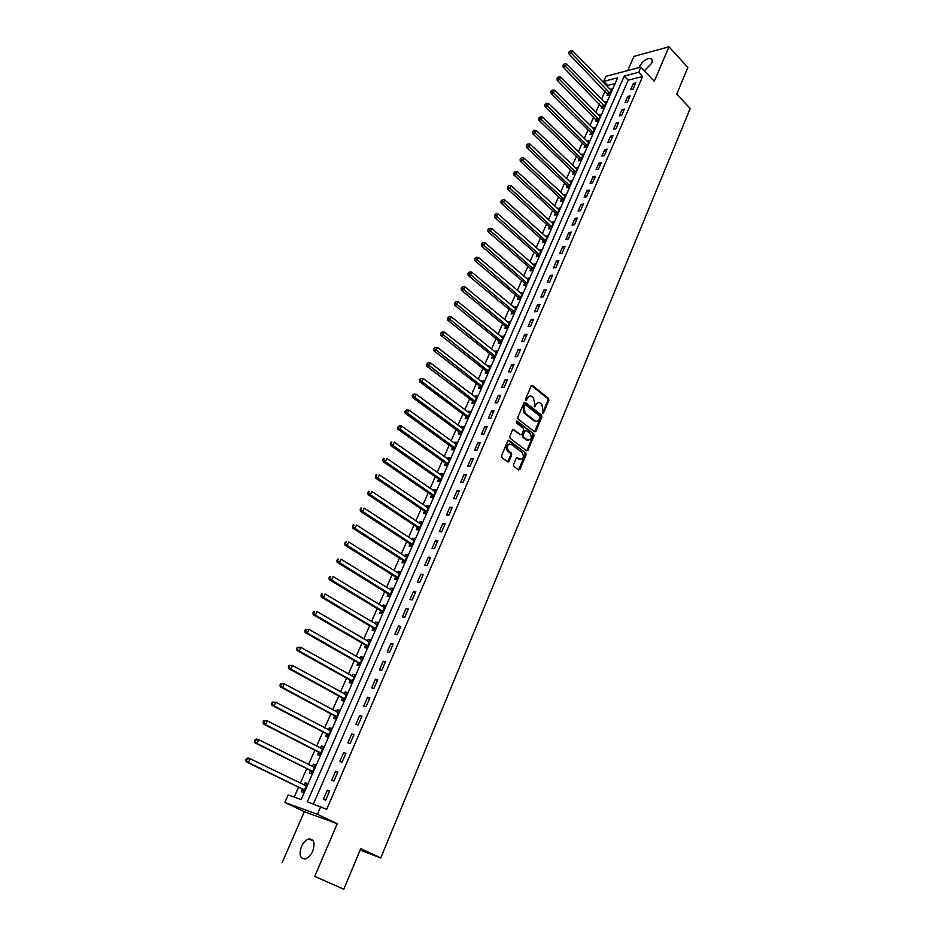 <?xml version="1.0" encoding="UTF-8"?>
<svg xmlns="http://www.w3.org/2000/svg" width="936" height="936" viewBox="0 0 936 936"><rect width="100%" height="100%" fill="white"/><g stroke="black" fill="none" stroke-linecap="round" stroke-linejoin="round"><path stroke-width="1.4" d="M542.587 413.338L543.559 412.987L548.882 400.269L548.508 398.373L532.467 385.562L531.11 386.077L525.669 398.888L525.962 400.257L527.635 398.221C528.758 396.092 530.209 395.53 532.022 396.536L533.497 397.706L534.737 403.825L534.304 406.821L535.989 404.808C537.088 402.679 538.539 402.117 540.329 403.123L541.792 404.27L543.02 410.354L542.587 413.338M542.47 413.221L547.923 400.292L547.548 398.397L531.484 385.573M525.833 400.14L526.675 398.245L527.635 398.221M534.199 406.715L535.029 404.832L535.989 404.808M312.718 851.175C315.28 843.149 314.016 839.065 308.938 838.948C305.908 839.814 303.393 842.388 301.404 846.647C298.795 854.697 300.07 858.78 305.218 858.909C308.236 858.019 310.74 855.434 312.718 851.175M644.389 70.785L651.596 63.344C652.661 60.606 652.275 58.945 650.426 58.395C646.168 58.5 642.505 61.226 639.463 66.55L639.101 67.556M513.513 464.572L513.876 466.467L518.532 469.919L519.96 469.357L526.055 454.802L525.681 452.907L509.207 440.47L507.757 441.008L501.532 455.68L501.895 457.587L507.593 461.811L509.044 461.249L511.688 454.978L511.325 453.071L508.435 450.918C506.294 446.308 507.242 444.12 511.313 444.343L522.194 452.544C524.347 457.096 523.399 459.284 519.386 459.108L517.585 457.762L516.145 458.312L513.513 464.572M518.532 469.919L525.096 454.791L524.722 452.884L525.681 452.907L508.213 440.435M320.814 806.551L317.456 814.308L284.86 802.456L288.171 794.968L301.158 799.566L617.631 77.758L603.65 81.409L605.896 76.331L640.903 67.088L638.656 72.283L624.242 76.038L307.336 801.766L326.652 809.347L642.622 76.471L638.656 72.283M640.903 67.088L654.264 81.292L669.006 46.8L687.855 67.486L676.728 94.08L690.218 108.517L380.73 857.961L360.769 848.624L343.769 889.2L314.742 876.388L337.229 823.703L317.456 814.308M534.514 431.765L535.918 431.239L541.885 416.976L541.511 415.081L525.342 402.386L523.961 402.913L517.854 417.28L518.24 419.211L534.514 431.765M534.011 435.802L527.986 450.204L526.57 450.742L510.132 438.305L509.734 436.375L512.378 430.15L513.817 429.624L520.498 434.725L521.925 434.187L523.645 430.092L523.259 428.173L516.333 422.85L517.058 421.13L533.625 433.894L534.011 435.802L533.052 435.79L527.015 450.193L527.986 450.204M343.769 889.2L314.742 876.388M669.006 46.8L633.941 56.382L627.752 70.551M642.622 76.471L628.208 80.18L313.408 803.919M633.38 83.456L630.677 89.692L633.075 89.096L635.778 82.848L633.38 83.456L634.854 85.001M627.74 96.478L625.014 102.761L627.424 102.188L630.139 95.893L627.74 96.478L629.226 98.023M622.054 109.606L619.316 115.935L621.715 115.374L624.464 109.032L622.054 109.606L623.552 111.138M616.333 122.827L613.56 129.215L615.97 128.677L618.731 122.277L616.333 122.827L617.842 124.348M610.553 136.153L607.768 142.588L610.178 142.073L612.963 135.626L610.553 136.153L612.074 137.674M604.738 149.596L601.93 156.078L604.328 155.587L607.136 149.093L604.738 149.596L606.271 151.106M598.876 163.133L596.045 169.673L598.443 169.205L601.275 162.653L598.876 163.133L600.421 164.642M592.968 176.787L590.113 183.374L592.511 182.929L595.366 176.319L592.968 176.787L594.524 178.285M587.012 190.546L584.134 197.18L586.533 196.759L589.411 190.102L587.012 190.546L588.58 192.032M580.999 204.411L578.109 211.103L580.507 210.705L583.397 204.001L580.999 204.411L582.578 205.885M574.95 218.392L572.025 225.143L574.423 224.769L577.348 218.006L574.95 218.392L576.541 219.866M568.842 232.479L565.906 239.288L568.292 238.937L571.241 232.116L568.842 232.479L570.457 233.941M562.7 246.694L559.728 253.551L562.115 253.223L565.087 246.355L562.7 246.694L564.314 248.145M556.499 261.015L553.504 267.93L555.89 267.626L558.886 260.699L556.499 261.015L558.125 262.466M550.239 275.453L547.221 282.426L549.607 282.145L552.638 275.161L550.239 275.453L551.889 276.892M543.933 290.008L540.891 297.04L543.278 296.794L546.332 289.75L543.933 290.008L545.594 291.447M537.58 304.691L534.514 311.782L536.901 311.559L539.967 304.457L537.58 304.691L539.253 306.107M531.168 319.492L528.079 326.641L530.466 326.442L533.555 319.281L531.168 319.492L532.853 320.908M524.71 334.421L521.586 341.628L523.973 341.453L527.097 334.234L524.71 334.421L526.406 335.813M518.193 349.467L515.046 356.733L517.433 356.593L520.58 349.315L518.193 349.467L519.901 350.86M511.629 364.642L508.447 371.966L510.822 371.861L514.004 364.513L511.629 364.642L513.349 366.023M504.995 379.946L501.801 387.328L504.176 387.247L507.37 379.84L504.995 379.946L506.739 381.315M498.315 395.378L495.085 402.831L497.461 402.772L500.69 395.308L498.315 395.378L500.07 396.735M491.575 410.939L488.323 418.45L490.686 418.427L493.951 410.892L491.575 410.939L493.342 412.285M484.778 426.629L481.502 434.21L483.865 434.222L487.153 426.629L484.778 426.629L486.568 427.974M477.933 442.459L474.622 450.111L476.974 450.146L480.285 442.482L477.933 442.459L479.723 443.793M471.019 458.429L467.672 466.14L470.036 466.21L473.37 458.488L471.019 458.429L472.832 459.751M464.045 474.529L460.676 482.309L463.027 482.414L466.397 474.622L464.045 474.529L465.871 475.839M457.014 490.78L453.609 498.619L455.961 498.759L459.365 490.897L457.014 490.78L458.851 492.067M449.912 507.16L446.484 515.081L448.835 515.245L452.263 507.312L449.912 507.16L451.772 508.447M442.751 523.692L439.3 531.683L441.64 531.882L445.103 523.879L442.751 523.692L444.635 524.967M435.532 540.365L432.046 548.426L434.386 548.66L437.872 540.587L435.532 540.365L437.428 541.628M428.255 557.189L424.733 565.321L427.073 565.59L430.583 557.446L428.255 557.189L430.162 558.429M420.907 574.154L417.351 582.356L419.679 582.66L423.236 574.447L420.907 574.154L422.826 575.394M413.49 591.283L409.909 599.555L412.238 599.894L415.818 591.61L413.49 591.283L415.432 592.5M406.013 608.552L402.398 616.906L404.715 617.28L408.33 608.915L406.013 608.552L407.967 609.757M398.467 625.985L394.816 634.409L397.133 634.83L400.784 626.383L398.467 625.985L400.432 627.178M390.85 643.57L387.165 652.076L389.481 652.532L393.155 644.015L390.85 643.57L392.839 644.752M383.163 661.319L379.454 669.895L381.759 670.387L385.468 661.799L383.163 661.319L385.176 662.489M375.406 679.232L371.662 687.89L373.955 688.416L377.711 679.747L375.406 679.232L377.43 680.378M367.579 697.308L363.8 706.037L366.093 706.61L369.884 697.858L367.579 697.308L369.626 698.432M359.681 715.549L355.867 724.359L358.16 724.967L361.975 716.134L359.681 715.549L361.752 716.66M351.714 733.953L347.864 742.845L350.146 743.5L353.995 734.584L351.714 733.953L353.796 735.053M343.676 752.532L339.78 761.506L342.061 762.208L345.946 753.211L343.676 752.532L345.77 753.62M335.556 771.287L331.625 780.343L333.895 781.092L337.826 772.001L335.556 771.287L337.674 772.352M327.354 790.206L323.388 799.356L325.658 800.14L329.624 790.978L327.354 790.206L329.495 791.259M615.092 83.55L607.604 85.48L607.195 86.416M605.159 91.038L601.52 99.298M599.496 103.896L595.811 112.261M593.787 116.86L590.054 125.33M588.03 129.928L584.251 138.505M582.239 143.091L578.413 151.784M576.389 156.359L572.516 165.157M570.504 169.732L566.572 178.636M564.572 183.199L560.594 192.231M558.593 196.782L554.557 205.92M552.556 210.471L548.484 219.726M546.484 224.266L542.353 233.649M540.353 238.177L536.176 247.677M534.187 252.194L529.952 261.811M527.962 266.327L523.669 276.073M521.691 280.566L517.339 290.441M515.362 294.922L510.962 304.925M508.985 309.406L504.527 319.527M502.562 323.996L498.046 334.257M496.08 338.715L491.505 349.105M489.551 353.551L484.906 364.069M482.964 368.503L478.261 379.162M476.319 383.584L471.557 394.384M469.626 398.795L464.806 409.734M462.864 414.121L457.985 425.201M456.054 429.589L451.117 440.809M449.186 445.185L444.179 456.557M442.26 460.91L437.194 472.423M435.275 476.763L430.139 488.44M428.232 492.757L423.025 504.586M421.13 508.891L415.853 520.872M413.969 525.154L408.623 537.299M406.739 541.57L401.322 553.866M399.45 558.125L393.962 570.586M392.09 574.821L386.533 587.445M384.673 591.669L379.045 604.457M377.196 608.657L371.487 621.621M369.638 625.798L363.858 638.925M362.021 643.102L356.171 656.393M354.334 660.547L348.403 674.025M346.589 678.155L340.575 691.809M338.762 695.916L332.666 709.757M330.864 713.84L324.687 727.869M322.897 731.929L316.637 746.144M314.859 750.181L308.517 764.583M306.751 768.608L300.327 783.198M298.561 787.188L294.196 797.098M607.803 93.916L607.066 95.589L609.394 95.004L612.085 88.861L610.061 89.365M602.152 106.774L601.415 108.447L603.743 107.897L606.458 101.696L604.387 102.199M596.466 119.726L595.717 121.423L598.045 120.873L600.783 114.637L598.666 115.128M590.733 132.772L589.984 134.48L592.301 133.965L595.062 127.67L592.909 128.162M584.953 145.934L584.193 147.654L586.521 147.151L589.306 140.809L587.094 141.289M579.127 159.19L578.366 160.922L580.683 160.442L583.491 154.054L581.244 154.522M573.265 172.54L572.493 174.295L574.809 173.839L577.641 167.392L575.336 167.86M570.703 182.497L569.427 181.28L571.744 180.835L568.889 187.329L566.572 187.762L567.345 186.007M561.389 199.579L560.605 201.345L562.922 200.936L565.8 194.395L563.449 194.887M555.387 213.244L554.592 215.034L556.908 214.648L559.798 208.061L557.435 208.576M549.327 227.038L548.531 228.84L550.848 228.478L553.761 221.82L551.374 222.37M543.231 240.926L542.424 242.74L544.74 242.401L547.677 235.708L545.267 236.27M537.077 254.931L536.269 256.756L538.574 256.441L541.534 249.69L539.113 250.275M530.876 269.053L530.068 270.89L532.373 270.598L535.357 263.788L532.912 264.408M524.628 283.28L523.809 285.141L526.114 284.872L529.121 278.004L526.664 278.647M518.322 297.625L517.503 299.497L519.796 299.251L522.838 292.336L520.357 292.991M511.969 312.086L511.138 313.969L513.443 313.759L516.496 306.786L513.993 307.464M505.569 326.664L504.726 328.571L507.019 328.384L510.108 321.34L507.593 322.054M499.11 341.359L498.268 343.278L500.561 343.114L503.673 336.024L501.134 336.761M492.605 356.183L491.751 358.114L494.044 357.985L497.18 350.836L494.617 351.597M486.041 371.124L485.176 373.078L487.469 372.961L490.628 365.754L488.042 366.549M479.419 386.182L478.553 388.159L480.835 388.077L484.029 380.8L481.42 381.619M472.75 401.368L471.873 403.357L474.154 403.311L477.372 395.975L475.09 396.045L474.751 396.817M466.023 416.695L465.145 418.696L467.415 418.673L470.656 411.278L468.386 411.313L468.012 412.156M459.237 432.139L458.347 434.152L460.629 434.164L463.893 426.711L461.612 426.722L461.226 427.612M452.392 447.712L451.503 449.748L453.773 449.783L457.072 442.272L454.791 442.248L454.381 443.196M445.501 463.414L444.6 465.473L446.858 465.531L450.193 457.961L447.911 457.903L447.478 458.909M438.539 479.255L437.627 481.326L439.897 481.42L443.243 473.78L440.985 473.698L440.505 474.763M431.519 495.226L430.607 497.32L432.865 497.449L436.246 489.739L433.988 489.622L433.485 490.756M424.441 511.337L423.517 513.454L425.775 513.607L429.191 505.838L426.933 505.686L426.406 506.879M417.304 527.588L416.368 529.717L418.626 529.905L422.066 522.066L419.808 521.89L419.258 523.142M410.108 543.98L409.161 546.121L411.419 546.355L414.882 538.446L412.636 538.235L412.051 539.545M402.843 560.512L401.895 562.676L404.141 562.934L407.64 554.954L405.393 554.72L404.785 556.101M395.519 577.196L394.559 579.372L396.805 579.665L400.327 571.615L398.092 571.346L397.449 572.785M388.136 594.009L387.165 596.209L389.399 596.536L392.956 588.428L390.721 588.112L390.055 589.633M380.683 610.986L379.7 613.209L381.935 613.571L385.527 605.381L383.292 605.03L382.59 606.622M373.16 628.103L372.177 630.337L374.4 630.747L378.027 622.475L375.792 622.101L375.067 623.75M365.566 645.372L364.584 647.63L366.795 648.075L370.457 639.733L368.234 639.311L367.474 641.043M357.915 662.805L356.92 665.075L359.131 665.554L362.817 657.142L360.606 656.686L359.81 658.488M350.193 680.378L349.186 682.683L351.386 683.186L355.118 674.704L352.907 674.212L352.076 676.084M342.4 698.116L341.383 700.444L343.582 700.994L347.338 692.429L345.138 691.891L344.284 693.845M334.538 716.017L333.508 718.357L335.708 718.953L339.499 710.307L337.299 709.734L336.41 711.758M326.605 734.081L325.564 736.445L327.752 737.077L331.578 728.348L329.39 727.74L328.466 729.846M318.603 752.31L317.55 754.697L319.738 755.364L323.599 746.565L321.411 745.91L320.451 748.086M310.518 770.702L309.465 773.101L311.641 773.815L315.537 764.934L313.361 764.244L312.367 766.502M302.363 789.259L301.298 791.692L303.475 792.441L307.406 783.479L305.23 782.753L304.2 785.093M360.149 850.099L380.73 857.961M337.229 823.703L304.364 811.688L282.157 862.594M304.364 811.688L284.86 802.456M607.604 85.48L603.65 81.409M628.208 80.18L624.242 76.038M563.484 194.817L564.876 196.115M557.493 208.459L558.979 209.828M551.456 222.195L552.989 223.599M545.36 236.059L546.916 237.44M539.23 250.017L540.786 251.398M533.052 264.092L534.62 265.473M526.816 278.284L528.395 279.653M520.533 292.594L522.124 293.951M514.203 307.008L515.806 308.353M507.815 321.551L509.43 322.885M501.38 336.2L503.006 337.533M494.887 350.977L496.536 352.299M488.335 365.882L489.996 367.193M481.747 380.905L483.421 382.204M475.09 396.045L476.775 397.332M468.386 411.313L470.083 412.6M461.612 426.722L463.332 427.986M454.791 442.248L456.522 443.512M447.911 457.903L449.666 459.155M440.985 473.698L442.74 474.938M433.988 489.622L435.755 490.862M426.933 505.686L428.711 506.914M419.808 521.89L421.61 523.095M412.636 538.235L414.449 539.428M405.393 554.72L407.23 555.902M398.092 571.346L399.941 572.516M390.721 588.112L392.594 589.27M383.292 605.03L385.176 606.177M375.792 622.101L377.688 623.236M368.234 639.311L370.141 640.435M360.606 656.686L362.536 657.797M352.907 674.212L354.849 675.301M345.138 691.891L347.104 692.979M337.299 709.734L339.277 710.798M329.39 727.74L331.391 728.793M321.411 745.91L323.423 746.951M313.361 764.244L315.385 765.262M305.23 782.753L307.277 783.748M538.259 402.667L535.029 404.832M529.916 396.08L526.675 398.245M534.55 431.788L540.926 416.988L540.54 415.093L524.359 402.386M540.095 417.327L539.826 416.005L525.634 404.878L524.663 405.241L523.914 407.008L525.166 413.15L534.947 420.767C536.761 421.82 538.235 421.258 539.358 419.082L540.095 417.327M524.92 404.89L523.692 405.265L524.663 405.241M536.059 421.27L533.918 420.732L524.195 413.162L522.955 407.02L523.692 405.265M520.533 434.749L512.811 429.589M516.216 421.235L533.625 433.894M527.366 439.967C531.367 440.154 532.291 437.978 530.104 433.438L526.336 430.537L524.92 431.063L523.189 435.158L523.587 437.077L527.366 439.967L526.406 439.955L528.232 440.388M525.342 430.513L523.961 431.063L524.92 431.063M526.406 439.955L522.627 437.077L522.23 435.158L523.961 431.063M533.052 435.79L532.666 433.883M520.205 459.506L516.602 457.727M509.465 443.91C505.978 444.822 505.323 447.162 507.476 450.895L508.505 450.965M507.604 461.822L510.728 454.966L510.366 453.059L507.546 450.953M611.36 90.523L572.551 50.813L571.37 53.41L569.053 54.077L608.458 95.238M569.942 51.714L570.422 50.673L569.018 51.983L569.942 51.714L610.12 93.343M570.422 50.673L572.551 50.813M569.053 54.077L569.018 51.983M605.721 103.369L566.619 63.823L565.426 66.444L563.121 67.088L602.831 108.108M563.999 64.748L564.478 63.695L563.074 65.005L563.999 64.748L604.48 106.213M564.478 63.695L566.619 63.823M563.121 67.088L563.074 65.005M600.034 116.321L560.641 76.951L559.447 79.583L557.131 80.203L597.156 121.083M558.008 77.875L558.488 76.822L557.084 78.133L558.008 77.875L598.783 119.188M558.488 76.822L560.641 76.951M557.131 80.203L557.084 78.133M594.313 129.379L554.615 90.172L553.41 92.828L551.105 93.436L590.382 132.245L591.435 134.152M551.971 91.108L552.451 90.055L551.047 91.354L551.971 91.108L593.05 132.257M552.451 90.055L554.615 90.172M551.105 93.436L551.047 91.354M588.545 142.529L548.543 103.498L547.326 106.177L545.021 106.762L584.602 145.396L585.679 147.326M545.887 104.458L546.367 103.381L544.963 104.692L545.887 104.458L587.27 145.431M546.367 103.381L548.543 103.498M545.021 106.762L544.963 104.692M582.73 155.785L542.424 116.93L541.195 119.632L538.89 120.194L578.776 158.652L579.875 160.606M539.744 117.901L540.236 116.824L538.82 118.123L539.744 117.901L581.455 158.71M540.236 116.824L542.424 116.93M538.89 120.194L538.82 118.123M576.868 169.135L536.258 130.467L535.018 133.193L532.713 133.731L572.902 172.013L574.025 173.991M533.567 131.461L534.058 130.373L532.642 131.672L533.567 131.461L575.582 172.084M534.058 130.373L536.258 130.467M532.713 133.731L532.642 131.672M570.972 182.602L530.033 144.121L528.793 146.87L526.488 147.385L566.994 185.48L568.129 187.481M527.331 145.115L527.834 144.027L526.406 145.326L527.331 145.115L569.661 185.574M527.834 144.027L530.033 144.121M526.488 147.385L526.406 145.326M565.016 196.162L523.774 157.88L522.51 160.653L520.217 161.144L561.027 199.052L562.185 201.064M521.048 158.898L521.551 157.786L520.124 159.097L521.048 158.898L563.706 199.157M521.551 157.786L523.774 157.88M520.217 161.144L520.124 159.097M559.014 209.839L517.444 171.756L516.181 174.541L513.887 175.009L555.013 212.729L556.195 214.765M514.706 172.774L515.221 171.662L513.794 172.973L514.706 172.774L557.692 212.858M515.221 171.662L517.444 171.756M513.887 175.009L513.794 172.973M552.977 223.622L511.079 185.737L509.804 188.546L507.499 189.002L548.964 226.512L550.169 228.583M508.318 186.779L508.833 185.656L507.406 186.954L508.318 186.779L551.643 226.664M508.833 185.656L511.079 185.737M507.499 189.002L507.406 186.954M546.881 237.522L504.656 199.836L503.369 202.667L501.076 203.089L542.857 240.4L544.085 242.494M501.883 200.889L502.398 199.754L500.971 201.064L501.883 200.889L545.536 240.587M502.398 199.754L504.656 199.836M501.076 203.089L500.971 201.064M540.739 251.515L498.186 214.051L496.876 216.906L494.594 217.304L536.702 254.405L537.954 256.534M495.39 215.116L495.916 213.981L494.477 215.28L495.39 215.116L539.382 254.615M495.916 213.981L498.186 214.051M494.594 217.304L494.477 215.28M534.55 265.637L491.657 228.384L490.335 231.262L488.054 231.637L530.501 268.527L531.777 270.679M488.849 229.472L489.376 228.314L487.937 229.612L488.849 229.472L533.181 268.749M489.376 228.314L491.657 228.384M488.054 231.637L487.937 229.612M528.302 279.864L485.07 242.833L483.748 245.735L481.467 246.086L524.242 282.754L525.552 284.93M482.251 243.933L482.777 242.775L481.338 244.074L482.251 243.933L526.921 283.011M482.777 242.775L485.07 242.833M481.467 246.086L481.338 244.074M522.007 294.208L478.436 257.4L477.103 260.325L474.821 260.653L517.936 297.098L519.281 299.309M475.593 258.511L476.131 257.341L474.681 258.64L475.593 258.511L520.627 297.379M476.131 257.341L478.436 257.4M474.821 260.653L474.681 258.64M515.666 308.669L471.744 272.095L470.399 275.044L468.117 275.336L511.582 311.571L512.951 313.806M468.889 273.218L469.427 272.037L467.977 273.335L468.889 273.218L514.274 311.863M469.427 272.037L471.744 272.095M468.117 275.336L467.977 273.335M509.278 323.248L464.993 286.907L463.636 289.879L461.354 290.148L505.183 326.149L506.575 328.419M462.115 288.054L462.665 286.861L461.214 288.159L462.115 288.054L507.862 326.465M462.665 286.861L464.993 286.907M461.354 290.148L461.214 288.159M502.831 337.943L458.184 301.848L456.815 304.844L454.545 305.089L498.712 340.844L500.152 343.149M455.294 303.007L455.844 301.801L454.393 303.1L455.294 303.007L501.404 341.195M455.844 301.801L458.184 301.848M454.545 305.089L454.393 303.1M496.326 352.767L451.327 316.906L449.947 319.936L447.677 320.147L492.207 355.668L493.67 358.008M448.414 318.088L448.964 316.871L447.513 318.17L448.414 318.088L494.887 356.043M448.964 316.871L451.327 316.906M447.677 320.147L447.513 318.17M489.774 367.708L444.401 332.105L443.009 335.158L440.751 335.334L485.644 370.609L487.141 372.984M441.476 333.298L442.038 332.069L440.575 333.368L441.476 333.298L488.323 371.007M442.038 332.069L444.401 332.105M440.751 335.334L440.575 333.368M483.163 382.777L437.416 347.42L436.012 350.497L433.754 350.661L479.021 385.679L480.554 388.089M434.479 348.637L435.041 347.396L433.579 348.695L434.479 348.637L481.701 386.1M435.041 347.396L437.416 347.42M433.754 350.661L433.579 348.695M476.506 397.964L430.385 362.875L428.969 365.976L426.711 366.105L472.341 400.865L473.909 403.311M427.424 364.104L427.986 362.864L426.524 364.151L427.424 364.104L475.032 401.322M427.986 362.864L430.385 362.875M426.711 366.105L426.524 364.151M469.778 413.279L423.283 378.46L421.855 381.595L419.609 381.689L465.613 416.181L467.228 418.673M420.299 379.7L420.872 378.448L419.398 379.747L468.304 416.66M420.872 378.448L423.283 378.46M419.609 381.689L419.398 379.747M463.004 428.723L416.122 394.173L414.683 397.332L412.437 397.402L458.827 431.625L460.477 434.164M508.108 461.226L508.423 461.928M413.127 395.437L413.7 394.173L412.226 395.472L461.518 432.139M413.7 394.173L416.122 394.173M412.437 397.402L412.226 395.472M456.171 444.307L408.892 410.038L407.441 413.221L405.206 413.256L452.029 447.244L453.679 449.783M405.885 411.313L406.47 410.038L404.984 411.325L454.674 447.747M406.47 410.038L408.892 410.038M405.206 413.256L404.984 411.325M449.292 460.009L401.614 426.02L400.152 429.238L397.905 429.25L445.08 462.91L446.823 465.531M398.584 427.319L399.169 426.032L397.683 427.331L400.152 429.238L447.771 463.484M399.169 426.032L401.614 426.02M397.905 429.25L397.683 427.331M442.342 475.851L394.267 442.155L392.781 445.407L390.546 445.372L438.118 478.752L439.897 481.42M391.213 443.477L391.798 442.178L390.909 442.166L390.312 443.465L392.781 445.407L440.809 479.349M390.909 442.166L391.798 442.178M390.546 445.372L390.312 443.465M435.334 491.821L386.849 458.429L385.363 461.705L383.128 461.647L431.098 494.734L432.888 497.39M383.772 459.763L384.368 458.453L383.479 458.429L382.882 459.74L385.363 461.705L433.777 495.355M383.479 458.429L384.368 458.453M383.128 461.647L382.882 459.74M428.267 507.944L379.373 474.844L377.863 478.156L375.64 478.062L424.02 510.845L425.821 513.49M376.284 476.202L376.88 474.88L375.991 474.844L375.394 476.167L377.863 478.156L426.699 511.501M375.991 474.844L376.88 474.88M375.64 478.062L375.394 476.167M421.13 524.195L371.826 491.412L370.305 494.746L368.094 494.617L416.871 527.097L418.696 529.741M368.714 492.781L369.322 491.447L368.433 491.4L367.825 492.734L370.305 494.746L419.562 527.775M368.433 491.4L369.322 491.447M368.094 494.617L367.825 492.734M413.946 540.587L364.209 508.119L362.677 511.477L360.465 511.325L409.675 543.488L411.512 546.133M361.085 509.512L361.694 508.166L360.805 508.108L360.196 509.453L362.677 511.477L412.355 544.202M360.805 508.108L361.694 508.166M360.465 511.325L360.196 509.453M406.318 557.06L356.534 524.979L354.99 528.372L352.778 528.173L402.41 560.02L404.258 562.653M353.375 526.395L353.995 525.038L353.118 524.956L352.498 526.313L354.99 528.372L405.089 560.769M353.118 524.956L353.995 525.038M352.778 528.173L352.498 526.313M399.38 573.791L348.777 541.991L347.221 545.407L345.021 545.185L395.074 576.705L396.946 579.325M345.606 543.418L346.238 542.049L345.349 541.967L344.729 543.325L347.221 545.407L397.765 577.477M345.349 541.967L346.238 542.049M345.021 545.185L344.729 543.325M391.997 590.616L340.961 559.155L339.394 562.606L337.194 562.337L387.68 593.529L389.575 596.15M392.055 590.487L391.353 590.429M337.767 560.605L338.399 559.225L337.522 559.12L336.89 560.5L339.394 562.606L390.37 594.337M337.522 559.12L338.399 559.225M337.194 562.337L336.89 560.5M384.556 607.593L333.076 576.471L331.484 579.957L329.296 579.653L380.227 610.494L382.134 613.115M384.637 607.405L383.795 607.347M329.858 577.945L330.49 576.553L329.624 576.436L328.981 577.828L331.484 579.957L382.906 611.337M329.624 576.436L330.49 576.553M329.296 579.653L328.981 577.828M377.044 624.721L325.108 593.95L323.505 597.46L321.329 597.121L372.703 627.623L374.622 630.232M377.149 624.464L376.167 624.406M321.879 595.436L322.522 594.032L321.645 593.904L321.001 595.308L323.505 597.46L375.383 628.501M321.645 593.904L322.522 594.032M321.329 597.121L321.001 595.308M369.463 641.991L317.07 611.582L315.455 615.127L313.291 614.753L365.11 644.892L367.052 647.49M369.603 641.687L368.48 641.628M313.817 613.092L314.473 611.676L313.595 611.524L312.952 612.951L315.455 615.127L367.79 645.805M313.595 611.524L314.473 611.676M313.291 614.753L312.952 612.951M361.822 659.424L308.974 629.378L307.336 632.958L305.171 632.537L357.458 662.325L359.412 664.911M361.975 659.049L360.711 659.002M305.698 630.911L306.341 629.483L305.475 629.32L304.82 630.747L307.336 632.958L360.126 663.273M305.475 629.32L308.974 629.378L306.341 629.483M305.171 632.537L304.82 630.747M354.1 676.997L300.784 647.338L299.134 650.953L296.981 650.497L349.725 679.91L351.702 682.496M354.288 676.576L352.884 676.529M297.484 648.894L298.151 647.455L297.285 647.267L296.618 648.718L299.134 650.953L352.404 680.893M297.285 647.267L300.784 647.338L298.151 647.455M296.981 650.497L296.618 648.718M346.32 694.746L292.523 665.473L290.862 669.111L288.709 668.62L341.933 697.648L343.921 700.222M289.212 667.052L289.868 665.59L289.013 665.391L288.346 666.853L290.862 669.111L344.6 698.665M346.542 694.255L344.974 694.231M289.013 665.391L292.523 665.473L289.868 665.59M288.709 668.62L288.346 666.853M338.469 712.647L284.193 683.771L282.52 687.445L280.367 686.907L334.07 715.549L336.071 718.123M338.715 712.097L337.007 712.085M280.847 685.363L281.525 683.9L280.66 683.678L279.993 685.152L282.52 687.445L336.738 716.602M280.66 683.678L284.193 683.771L281.525 683.9M280.367 686.907L279.993 685.152M330.548 730.712L275.781 702.234L274.084 705.943L271.943 705.37L326.126 733.613L328.15 736.176M330.817 730.103L328.957 730.103M272.411 703.86L273.09 702.374L272.236 702.14L271.557 703.626L274.084 705.943L328.793 734.702M272.236 702.14L275.781 702.234L273.09 702.374M271.943 705.37L271.557 703.626M322.546 748.94L267.286 720.872L265.578 724.628L263.449 723.996L318.123 751.842L320.159 754.393M322.85 748.262L320.826 748.285M263.905 722.522L264.584 721.024L263.73 720.778L263.051 722.276L265.578 724.628L320.779 752.965M263.73 720.778L267.286 720.872L264.584 721.024M263.449 723.996L263.051 722.276M314.484 767.344L258.71 739.686L256.99 743.476L254.873 742.81L310.038 770.234L312.097 772.785M314.812 766.596L312.636 766.642M255.306 741.359L255.996 739.85L255.142 739.58L254.452 741.09L256.99 743.476L312.694 771.404M255.142 739.58L256.593 739.03L258.71 739.686L255.996 739.85M254.873 742.81L254.452 741.09M306.341 785.901L250.064 758.687L248.321 762.501L246.203 761.799L301.872 788.802L303.954 791.341M306.692 785.093L304.352 785.164M246.624 760.383L247.326 758.85L246.484 758.569L245.782 760.09L248.321 762.501L304.539 790.007M246.484 758.569L247.946 757.985L250.064 758.687L247.326 758.85M246.203 761.799L245.782 760.09M542.599 412.998L543.559 412.987M525.973 399.906L526.933 399.883M534.327 406.481L535.287 406.47M531.554 385.632L532.525 385.597M547.548 398.397L548.508 398.373M547.923 400.292L548.882 400.269M525.342 402.386L524.382 402.41L525.377 402.421M540.54 415.093L541.511 415.081M540.926 416.988L541.885 416.976M534.959 431.239L535.918 431.239M522.955 407.02L523.914 407.008M524.195 413.162L525.166 413.15M533.918 420.732L534.877 420.72M512.858 429.624L513.817 429.624M519.538 434.714L520.498 434.725M516.321 421.141L517.058 421.13L516.321 421.141M522.23 435.158L523.189 435.158M522.627 437.077L523.587 437.077L522.627 437.077M516.625 457.739L517.585 457.762M518.427 459.085L519.386 459.108M510.331 453.036L511.29 453.059M510.728 454.966L511.688 454.978M508.084 461.226L509.044 461.249M508.248 440.47L509.207 440.47M525.096 454.791L526.055 454.802M519 469.334L519.96 469.357M607.452 93.389L609.781 92.804M607.721 93.764L610.05 93.179M601.813 106.236L604.13 105.674M602.07 106.622L604.399 106.061M596.115 119.2L598.443 118.65M596.384 119.574L598.712 119.024M590.382 132.245L592.699 131.719M590.651 132.619L592.968 132.105M584.602 145.396L586.919 144.904M584.871 145.77L587.188 145.279M578.776 158.652L581.092 158.172M579.045 159.026L581.373 158.547M572.902 172.013L575.219 171.557M573.183 172.388L575.5 171.931M566.994 185.48L569.31 185.047M567.263 185.854L569.579 185.41M561.027 199.052L563.343 198.631M561.308 199.415L563.624 199.005M555.013 212.729L557.329 212.332M555.305 213.092L557.61 212.706M548.964 226.512L551.269 226.138M549.245 226.875L551.561 226.512M542.857 240.4L545.161 240.061M543.137 240.774L545.454 240.435M536.702 254.405L539.007 254.089M536.995 254.779L539.3 254.452M530.501 268.527L532.806 268.234M530.782 268.889L533.099 268.597M524.242 282.754L526.547 282.485M524.534 283.128L526.839 282.847M517.936 297.098L520.24 296.852M518.24 297.472L520.533 297.227M511.582 311.571L513.887 311.349M511.887 311.934L514.18 311.711M505.183 326.149L507.476 325.95M505.475 326.512L507.768 326.313M498.712 340.844L501.017 340.681M499.017 341.207L501.31 341.043M492.207 355.668L494.5 355.528M492.511 356.031L494.805 355.891M485.644 370.609L487.925 370.492M485.948 370.972L488.241 370.855M479.021 385.679L481.303 385.585M479.326 386.03L481.619 385.948M472.341 400.865L474.622 400.807M472.657 401.216L474.938 401.17M465.613 416.181L467.895 416.157L465.613 416.181M465.929 416.532L468.211 416.508M458.827 431.625L461.097 431.625M459.143 431.987L461.425 431.987M451.983 447.209L454.252 447.232M452.299 447.56L454.568 447.583M445.08 462.91L447.349 462.969M445.407 463.261L447.665 463.332M438.118 478.752L440.388 478.846M438.446 479.103L440.704 479.197M431.098 494.734L433.356 494.851M431.426 495.074L433.684 495.202M424.02 510.845L426.278 510.997M424.347 511.196L426.605 511.349M416.871 527.097L419.129 527.284M417.21 527.436L419.457 527.623M409.675 543.488L411.922 543.711M410.003 543.828L412.261 544.05M402.41 560.02L404.644 560.278M402.749 560.36L404.995 560.617M395.074 576.705L397.32 576.985M395.425 577.044L397.66 577.325M387.68 593.529L389.914 593.845M388.03 593.869L390.265 594.184M380.227 610.494L382.461 610.857M380.578 610.834L382.801 611.196M372.703 627.623L374.926 628.009M373.055 627.951L375.277 628.348M365.11 644.892L367.333 645.325M365.461 645.232L367.684 645.653M357.458 662.325L359.67 662.793M357.809 662.653L360.021 663.121M349.725 679.91L351.936 680.413M350.087 680.238L352.299 680.741M341.933 697.648L344.132 698.186M334.07 715.549L336.258 716.134M334.433 715.876L336.632 716.449M326.126 733.613L328.314 734.233M326.5 733.929L328.688 734.561M321.762 748.765L322.37 748.94M318.123 751.842L320.299 752.509M318.486 752.158L320.674 752.825M313.583 767.11L314.309 767.344M310.038 770.234L312.214 770.936M310.413 770.55L312.589 771.252M305.276 785.608L306.154 785.912M301.872 788.802L304.048 789.551M302.258 789.118L304.422 789.867M308.938 838.948L313.279 840.938M650.426 58.395L652.158 60.243M531.508 385.597L532.467 385.562M533.988 420.779L534.947 420.767M507.476 450.895L508.435 450.918M510.366 453.059L511.325 453.071M458.851 431.648L461.12 431.648M452.029 447.244L454.299 447.268M445.138 462.969L447.408 463.027M438.2 478.822L440.47 478.916M431.203 494.816L433.462 494.945M424.148 510.951L426.406 511.103M417.023 527.214L419.281 527.401M409.839 543.629L412.086 543.851M402.597 560.184L404.843 560.43M395.284 576.88L397.531 577.161M387.913 593.716L390.148 594.044M380.484 610.705L382.707 611.068M372.973 627.845L375.196 628.243M365.403 645.138L367.626 645.571M357.763 662.594L359.974 663.062M350.052 680.191L352.264 680.694"/></g></svg>

